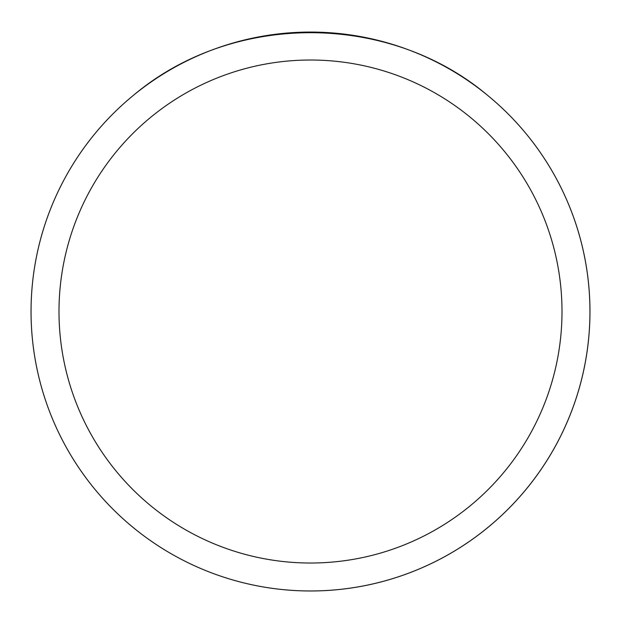 <?xml version="1.0" encoding="UTF-8"?>
<svg xmlns="http://www.w3.org/2000/svg" width="621" height="621" viewBox="0 0 621 621"><rect width="100%" height="100%" fill="white"/><g stroke="black" fill="none" stroke-linecap="round" stroke-linejoin="round"><path stroke-width="0.93" d="M31.05 311.517A279.45 279.45 0 0 1 450.225 69.505A279.45 279.45 0 0 1 450.225 553.528A279.45 279.45 0 0 1 31.05 311.517M487.105 94.943C388.272 11.954 232.728 11.954 133.895 94.943A279.45 279.45 0 0 0 190.624 563.953A279.45 279.45 0 0 0 487.105 94.943M58.995 311.517A251.505 251.505 0 0 0 436.252 529.325A251.505 251.505 0 0 0 436.252 93.709A251.505 251.505 0 0 0 58.995 311.517"/></g></svg>
